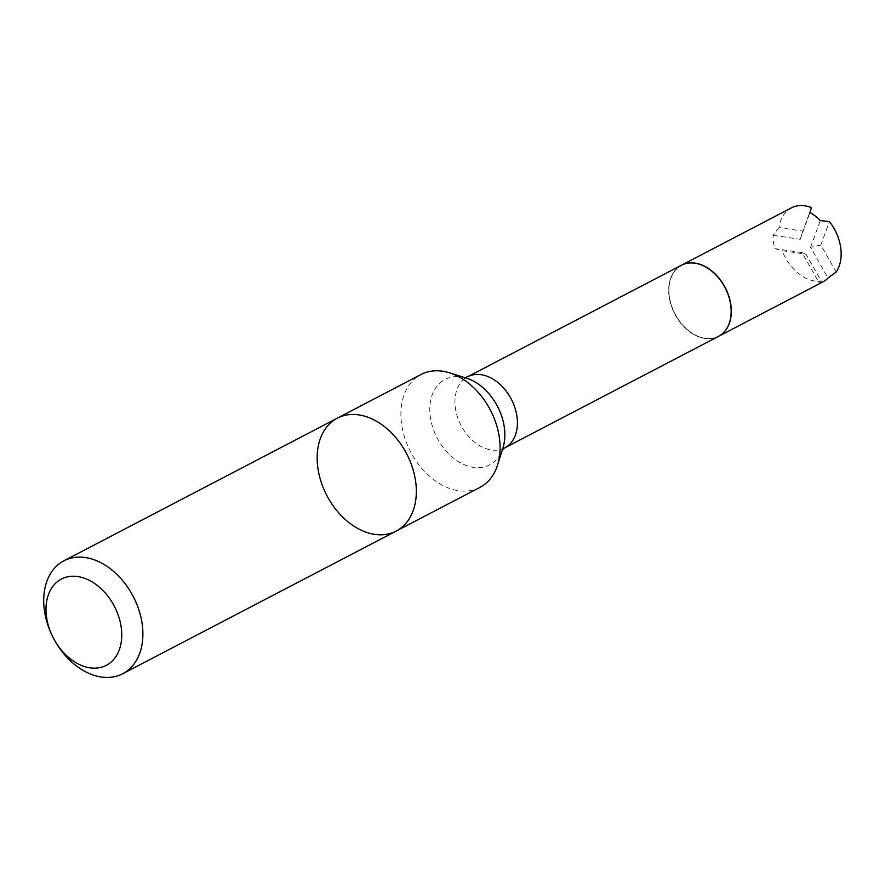 <?xml version="1.0" encoding="UTF-8"?>
<svg xmlns="http://www.w3.org/2000/svg" width="885" height="885" viewBox="0 0 885 885"><rect width="100%" height="100%" fill="white"/><g stroke="black" fill="none" stroke-linecap="round" stroke-linejoin="round"><path stroke-width="0.66" stroke-dasharray="4.42 3.32" d="M479.935 487.392A63.665 45.024 62.5 0 1 410.574 451.77A63.665 45.024 62.5 0 1 421.039 374.488M726.397 329.098A40.002 28.287 62.5 0 1 675.985 315.602A40.002 28.287 62.5 0 1 691.882 262.945M718.554 336.344A40.102 28.364 62.5 0 1 672.301 307.991A40.102 28.364 62.5 0 1 681.45 265.223M811.445 207.61L802.894 231.096L779.021 227.589A40.102 28.364 62.5 0 1 791.367 207.886M779.021 227.589L773.014 235.288A40.102 28.364 -117.5 0 0 774.806 248.619L782.13 250.698L806.003 254.205L821.335 281.198A40.102 28.364 62.5 0 1 782.13 250.698M821.335 281.198L819.455 283.344A40.102 28.364 -117.5 0 0 822.807 281.961M836.181 272.038L820.849 245.056L829.4 221.571M820.849 245.056L810.572 247.324L828.028 278.067M806.003 254.205L801.998 252.601L819.455 283.344M802.894 231.096L800.206 239.271L773.014 235.288M800.206 239.271L809.941 212.522M810.572 247.324L820.295 220.586M801.998 252.601L774.806 248.619M681.361 265.279A40.102 28.364 -117.5 0 0 675.731 315.735A40.102 28.364 -117.5 0 0 718.454 336.4M337.296 418.174A63.665 45.024 -117.5 0 0 326.83 495.456A63.665 45.024 -117.5 0 0 396.192 531.077M502.437 449.569L502.945 447.932A48.166 34.061 62.5 0 1 459.625 462.357A48.166 34.061 62.5 0 1 429.955 405.474A48.166 34.061 62.5 0 1 466.572 378.194L464.935 377.685M504.727 447.887A40.102 28.364 62.5 0 1 462.003 427.223A40.102 28.364 62.5 0 1 467.634 376.767"/><path stroke-width="1.33" d="M488.863 407.288A63.665 45.024 62.5 0 1 497.58 465.012A63.665 45.024 62.5 0 1 479.935 487.392L396.192 531.077A63.665 45.024 62.5 0 1 326.83 495.456A63.665 45.024 62.5 0 1 337.296 418.174A63.665 45.024 62.5 0 1 405.12 450.974A63.665 45.024 62.5 0 1 396.192 531.077A63.665 45.024 -117.5 0 0 405.12 450.974A63.665 45.024 -117.5 0 0 337.296 418.174L421.039 374.488A63.665 45.024 62.5 0 1 449.491 372.828A63.665 45.024 62.5 0 1 488.863 407.288M691.882 262.945A40.002 28.287 62.5 0 1 691.993 262.945A40.002 28.287 62.5 0 1 725.169 287.658A40.002 28.287 62.5 0 1 726.452 329.01A40.002 28.287 62.5 0 1 726.397 329.098M681.45 265.223A40.102 28.364 62.5 0 1 681.538 265.179A40.102 28.364 62.5 0 1 724.262 285.844A40.102 28.364 62.5 0 1 718.642 336.3A40.102 28.364 62.5 0 1 718.554 336.344M681.538 265.179L791.367 207.886A40.102 28.364 62.5 0 1 811.445 207.61L809.941 212.522A40.102 28.364 -117.5 0 1 820.295 220.586L829.4 221.571A40.102 28.364 62.5 0 1 836.181 272.038L828.028 278.067A40.102 28.364 -117.5 0 1 822.807 281.961L718.642 336.3M718.454 336.4A40.102 28.364 -117.5 0 0 719.704 335.68A40.102 28.364 -117.5 0 0 726.342 329.187A40.102 28.364 -117.5 0 0 725.058 287.713A40.102 28.364 -117.5 0 0 691.782 262.945A40.102 28.364 -117.5 0 0 681.361 265.279L467.634 376.767A40.102 28.364 62.5 0 1 510.357 397.431A40.102 28.364 62.5 0 1 504.727 447.887L718.454 336.4M113.18 604.123A48.631 34.382 62.5 0 1 107.129 664.889A48.631 34.382 62.5 0 1 53.388 638.096A48.631 34.382 62.5 0 1 60.611 579.487A48.631 34.382 62.5 0 1 113.18 604.123M131.677 593.614A63.665 45.024 62.5 0 1 122.749 673.717A63.665 45.024 62.5 0 1 53.388 638.096A63.665 45.024 62.5 0 1 63.853 560.824A63.665 45.024 62.5 0 1 131.677 593.614M449.491 372.828L466.572 378.194A48.166 34.061 62.5 0 1 496.352 404.268A48.166 34.061 62.5 0 1 502.945 447.932L497.58 465.012M502.105 449.967L504.727 447.887M464.415 377.729L467.634 376.767M122.749 673.717L396.192 531.077M63.853 560.824L337.296 418.174"/></g></svg>
